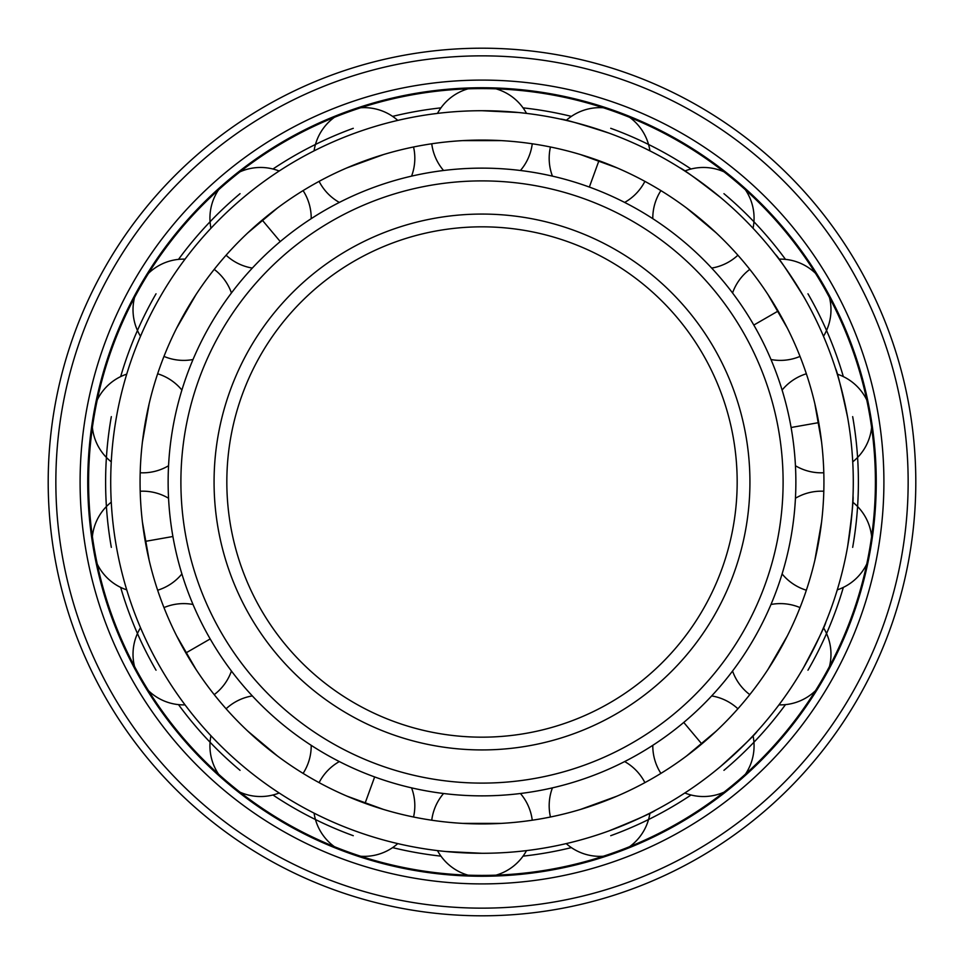 <?xml version="1.0" encoding="UTF-8"?>
<svg xmlns="http://www.w3.org/2000/svg" width="964" height="964" viewBox="0 0 964 964"><rect width="100%" height="100%" fill="white"/><g stroke="black" fill="none" stroke-linecap="round" stroke-linejoin="round"><path stroke-width="1.45" d="M701.792 220.057L716.421 233.059L686.452 207.923M652.797 218.671A50.634 50.634 0 0 1 660.906 190.607L660.653 190.45M721.891 198.62L720.65 197.584C696.406 178.738 682.765 168.784 679.716 167.736C682.765 168.784 696.406 178.738 720.65 197.584M482 140.069L501.557 140.624L462.443 140.624C421.81 144.528 421.81 144.528 462.443 140.624L482 140.069A341.931 341.931 0 0 1 823.931 482A341.931 341.931 0 0 1 482 823.931L501.557 823.376L462.443 823.376C421.81 819.472 421.81 819.472 462.443 823.376L482 823.931A341.931 341.931 0 0 1 140.069 482A341.931 341.931 0 0 1 482 140.069M532.55 143.817L532.249 143.781A50.634 50.634 0 0 1 520.427 170.495M701.792 743.943L686.452 756.077L716.421 730.941L701.792 743.943L683.753 722.434M660.653 773.55L660.906 773.393A50.634 50.634 0 0 1 652.797 745.329M711.673 695.924A50.634 50.634 0 0 1 737.906 708.793L738.099 708.576M772.429 662.473L771.935 663.268M749.606 694.863L749.787 694.634A50.634 50.634 0 0 1 732.556 671.028M767.862 669.631L787.419 635.746L778.129 652.965M770.983 604.476A50.634 50.634 0 0 1 800.036 607.597L800.144 607.32M818.737 541.382L814.797 560.542L821.581 522.018L818.737 541.382M806.266 590.498L806.362 590.221A50.634 50.634 0 0 1 782.105 573.929M795.445 498.255A50.634 50.634 0 0 1 823.81 491.242L823.822 490.953M818.737 422.618L821.581 441.982L814.797 403.458L818.737 422.618L791.095 427.498M782.105 390.071A50.634 50.634 0 0 1 806.362 373.779L806.266 373.502M753.812 325.061L778.129 311.035L787.419 328.254L767.862 294.369M732.556 292.972A50.634 50.634 0 0 1 749.787 269.366L749.606 269.137M589.353 187.064L598.945 160.687L617.141 167.905L580.376 154.517M552.432 176.135A50.634 50.634 0 0 1 550.456 146.986L550.167 146.926M598.945 803.313L580.376 809.483L617.141 796.095L598.945 803.313M624.648 761.572A50.634 50.634 0 0 1 644.904 782.635L645.157 782.503M607.465 831.438L608.983 830.896C637.433 819.316 652.869 812.471 655.303 810.35C652.869 812.471 637.433 819.316 608.983 830.896M445.693 851.501L482 853.285A371.285 371.285 0 0 0 853.285 482A371.285 371.285 0 0 0 482 110.715L477.819 110.74M532.55 849.826L531.923 849.911M518.307 112.499L482 110.715A371.285 371.285 0 0 0 110.715 482A371.285 371.285 0 0 0 482 853.285M719.421 767.452L720.65 766.416C743.425 745.811 755.595 734.098 757.15 731.278C755.595 734.098 743.425 745.811 720.65 766.416M802.735 669.04L803.542 667.642C817.894 640.494 825.317 625.323 825.823 622.141C825.317 625.323 817.894 640.494 803.542 667.642M847.645 546.468C851.839 516.053 853.634 499.256 853.019 496.099C853.634 499.256 851.839 516.053 847.645 546.468L847.356 548.058M847.922 419.123L847.645 417.533C841.186 387.504 837.126 371.116 835.463 368.356C837.126 371.116 841.186 387.504 847.645 417.533M804.338 297.755L803.542 296.358C787.202 270.354 777.779 256.34 775.273 254.315C777.779 256.34 787.202 270.354 803.542 296.358M610.501 133.659L608.983 133.104C579.762 123.693 563.53 119.018 560.313 119.066C563.53 119.018 579.762 123.693 608.983 133.104M365.055 160.687L383.624 154.517C423.148 144.299 423.148 144.299 383.624 154.517L346.859 167.905L365.055 160.687M262.208 220.057L277.548 207.923C311.191 184.799 311.191 184.799 277.548 207.923L247.579 233.059L262.208 220.057L280.247 241.566M191.571 301.527L192.065 300.732M196.138 294.369C219.84 261.136 219.84 261.136 196.138 294.369L176.581 328.254L185.871 311.035M145.263 422.618L149.203 403.458C160.108 364.127 160.108 364.127 149.203 403.458L142.419 441.982L145.263 422.618M145.263 541.382L142.419 522.018C139.214 481.325 139.214 481.325 142.419 522.018L149.203 560.542C160.108 599.873 160.108 599.873 149.203 560.542L145.263 541.382L172.905 536.502M210.188 638.939L185.871 652.965L176.581 635.746C159.65 598.608 159.65 598.608 176.581 635.746L196.138 669.631C219.84 702.864 219.84 702.864 196.138 669.631M262.208 743.943L247.579 730.941C218.973 701.828 218.973 701.828 247.579 730.941L277.548 756.077C311.191 779.201 311.191 779.201 277.548 756.077L262.208 743.943M365.055 803.313L346.859 796.095C310.022 778.526 310.022 778.526 346.859 796.095L383.624 809.483C423.148 819.701 423.148 819.701 383.624 809.483L365.055 803.313L374.647 776.936M432.077 114.089L437.475 113.403A50.634 50.634 0 0 1 467.998 88.845M356.535 132.562L355.017 133.104M244.579 196.548L243.35 197.584M161.265 294.96L160.458 296.358M116.644 415.942L116.355 417.533M116.078 544.877L116.355 546.468M139.129 624.431L138.177 622.141M159.663 666.245L160.458 667.642M242.109 765.38L243.35 766.416M353.499 830.341L355.017 830.896M440.946 856.14A376.382 376.382 0 0 1 392.613 847.621M353.27 835.692A376.382 376.382 0 0 1 272.957 794.999M240.06 770.332A376.382 376.382 0 0 1 178.509 704.624M156.035 670.197A376.382 376.382 0 0 1 120.669 587.401M111.33 547.359A376.382 376.382 0 0 1 111.33 416.641M120.669 376.599A376.382 376.382 0 0 1 156.035 293.803M178.509 259.376A376.382 376.382 0 0 1 240.06 193.668M272.957 169.001A376.382 376.382 0 0 1 353.27 128.308M392.613 116.379A376.382 376.382 0 0 1 440.946 107.86M523.054 856.14A376.382 376.382 0 0 0 571.387 847.621M610.73 835.692A376.382 376.382 0 0 0 691.043 794.999M723.94 770.332A376.382 376.382 0 0 0 785.491 704.624M807.965 670.197A376.382 376.382 0 0 0 843.331 587.401M852.67 547.359A376.382 376.382 0 0 0 852.67 416.641M843.331 376.599A376.382 376.382 0 0 0 807.965 293.803M785.491 259.376A376.382 376.382 0 0 0 723.94 193.668M691.043 169.001A376.382 376.382 0 0 0 610.73 128.308M571.387 116.379A376.382 376.382 0 0 0 523.054 107.86M482 875.408A393.408 393.408 0 0 0 875.408 482A393.408 393.408 0 0 0 482 88.592A393.408 393.408 0 0 0 88.592 482A393.408 393.408 0 0 0 482 875.408M482 876.252A394.252 394.252 0 0 1 87.748 482A394.252 394.252 0 0 1 482 87.748A394.252 394.252 0 0 1 876.252 482A394.252 394.252 0 0 1 482 876.252M482 883.904A401.904 401.904 0 0 0 883.904 482A401.904 401.904 0 0 0 482 80.096A401.904 401.904 0 0 0 80.096 482A401.904 401.904 0 0 0 482 883.904M482 915.8A433.8 433.8 0 0 0 915.8 482A433.8 433.8 0 0 0 482 48.2A433.8 433.8 0 0 0 48.2 482A433.8 433.8 0 0 0 482 915.8M482 795.866A313.866 313.866 0 0 1 168.134 482A313.866 313.866 0 0 1 482 168.134A313.866 313.866 0 0 1 795.866 482A313.866 313.866 0 0 1 482 795.866M482 783.105A301.105 301.105 0 0 0 783.105 482A301.105 301.105 0 0 0 482 180.895A301.105 301.105 0 0 0 180.895 482A301.105 301.105 0 0 0 482 783.105M482 737.171A255.171 255.171 0 0 1 226.829 482A255.171 255.171 0 0 1 482 226.829A255.171 255.171 0 0 1 737.171 482A255.171 255.171 0 0 1 482 737.171M482 908.148A426.148 426.148 0 0 0 908.148 482A426.148 426.148 0 0 0 482 55.852A426.148 426.148 0 0 0 55.852 482A426.148 426.148 0 0 0 482 908.148M482 749.932A267.932 267.932 0 0 1 214.068 482A267.932 267.932 0 0 1 482 214.068A267.932 267.932 0 0 1 749.932 482A267.932 267.932 0 0 1 482 749.932M723.988 171.821A50.634 50.634 0 0 0 684.826 171.014M753.041 228.263A50.634 50.634 0 0 0 745.437 189.824M711.673 268.076A50.634 50.634 0 0 0 737.906 255.207M552.432 787.865A50.634 50.634 0 0 0 550.456 817.014M566.23 843.608A50.634 50.634 0 0 0 603.307 856.237M629.625 846.657A50.634 50.634 0 0 0 649.917 813.146M745.437 774.176A50.634 50.634 0 0 0 753.041 735.737M684.826 792.986A50.634 50.634 0 0 0 723.988 792.179M829.486 666.449A50.634 50.634 0 0 0 823.485 627.733M778.948 704.865A50.634 50.634 0 0 0 815.484 690.706M871.613 536.478A50.634 50.634 0 0 0 852.73 502.148M837.27 589.86A50.634 50.634 0 0 0 866.744 564.061M866.744 399.94A50.634 50.634 0 0 0 837.27 374.14M795.445 465.745A50.634 50.634 0 0 0 823.81 472.758M852.73 461.852A50.634 50.634 0 0 0 871.613 427.522M815.484 273.294A50.634 50.634 0 0 0 778.948 259.135M823.485 336.267A50.634 50.634 0 0 0 829.486 297.551M770.983 359.524A50.634 50.634 0 0 0 800.036 356.403M603.307 107.763A50.634 50.634 0 0 0 566.23 120.392M649.917 150.854A50.634 50.634 0 0 0 629.625 117.343M624.648 202.428A50.634 50.634 0 0 0 644.904 181.365M431.752 143.781A50.634 50.634 0 0 0 443.573 170.495M532.249 820.219A50.634 50.634 0 0 0 520.427 793.505M496.002 875.155A50.634 50.634 0 0 0 526.525 850.597M443.573 793.505A50.634 50.634 0 0 0 431.752 820.219M437.475 850.597A50.634 50.634 0 0 0 467.998 875.155M319.096 181.365A50.634 50.634 0 0 0 339.352 202.428M334.375 117.343A50.634 50.634 0 0 0 314.083 150.854M411.568 176.135A50.634 50.634 0 0 0 413.544 146.986M397.771 120.392A50.634 50.634 0 0 0 360.693 107.763M226.094 255.207A50.634 50.634 0 0 0 252.327 268.076M218.563 189.824A50.634 50.634 0 0 0 210.959 228.263M311.203 218.671A50.634 50.634 0 0 0 303.094 190.607M279.174 171.014A50.634 50.634 0 0 0 240.012 171.821M163.964 356.403A50.634 50.634 0 0 0 193.017 359.524M134.514 297.551A50.634 50.634 0 0 0 140.515 336.267M231.444 292.972A50.634 50.634 0 0 0 214.213 269.366M185.052 259.135A50.634 50.634 0 0 0 148.516 273.294M140.19 472.758A50.634 50.634 0 0 0 168.555 465.745M92.387 427.522A50.634 50.634 0 0 0 111.27 461.852M181.895 390.071A50.634 50.634 0 0 0 157.638 373.779M126.73 374.14A50.634 50.634 0 0 0 97.256 399.94M157.638 590.221A50.634 50.634 0 0 0 181.895 573.929M97.256 564.061A50.634 50.634 0 0 0 126.73 589.86M168.555 498.255A50.634 50.634 0 0 0 140.19 491.242M111.27 502.148A50.634 50.634 0 0 0 92.387 536.478M214.213 694.634A50.634 50.634 0 0 0 231.444 671.028M148.516 690.706A50.634 50.634 0 0 0 185.052 704.865M193.017 604.476A50.634 50.634 0 0 0 163.964 607.597M140.515 627.733A50.634 50.634 0 0 0 134.514 666.449M303.094 773.393A50.634 50.634 0 0 0 311.203 745.329M240.012 792.179A50.634 50.634 0 0 0 279.174 792.986M252.327 695.924A50.634 50.634 0 0 0 226.094 708.793M210.959 735.737A50.634 50.634 0 0 0 218.563 774.176M413.544 817.014A50.634 50.634 0 0 0 411.568 787.865M360.693 856.237A50.634 50.634 0 0 0 397.771 843.608M339.352 761.572A50.634 50.634 0 0 0 319.096 782.635M314.083 813.146A50.634 50.634 0 0 0 334.375 846.657M526.525 113.403A50.634 50.634 0 0 0 496.002 88.845"/></g></svg>
